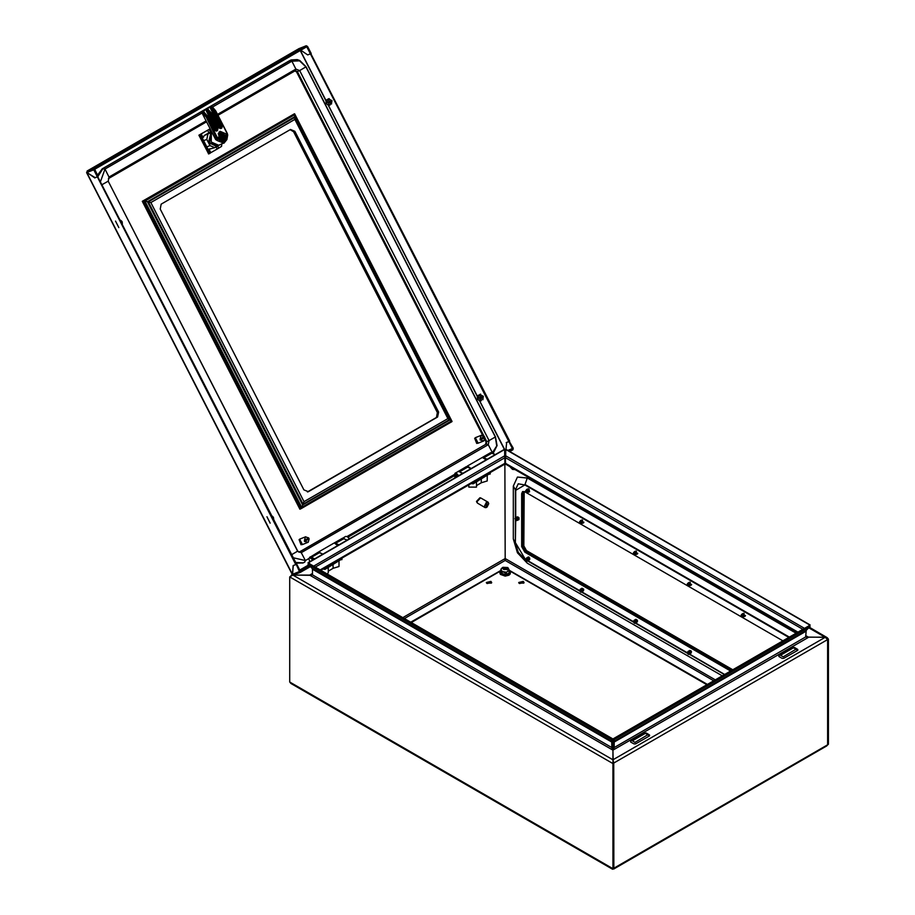 <?xml version="1.0" encoding="UTF-8"?>
<svg xmlns="http://www.w3.org/2000/svg" width="915" height="915" viewBox="0 0 915 915"><rect width="100%" height="100%" fill="white"/><g stroke="black" fill="none" stroke-linecap="round" stroke-linejoin="round"><path stroke-width="1.37" d="M502.907 568.604L506.807 569.565L507.459 568.73M502.93 568.73L506.807 569.565L507.482 568.604M502.907 567.311L507.482 569.953L507.802 567.529L502.907 567.311M502.381 567.7L500.951 569.107L502.083 571.555L506.338 572.218L509.449 570.422L509.449 572.767L506.338 574.563L506.338 572.218M509.449 572.481L506.395 574.917L501.923 574.231L500.734 571.646L500.951 569.107M500.951 571.452L502.083 573.899L502.083 571.555M501.923 574.231L506.395 574.917M507.802 567.529L509.449 570.422M348.18 537.265L349.541 538.741M309.808 561.684L308.893 559.031L309.556 557.544L313.01 559.831M309.911 557.418L313.662 559.454M454.709 475.457L455.613 474.325L456.745 474.439L458.106 476.063M454.458 475.903L455.041 473.329L458.266 471.465L459.982 471.637L461.915 473.867M455.041 473.329L456.745 473.501L458.678 475.731M456.757 476.841L454.515 475.743L455.064 477.824M455.178 474.576L457.672 476.315M494.294 454.034L491.412 452.559M523.243 581.414L518.691 582.512L519.468 583.598L524.021 582.512L523.243 581.414M523.792 583.13L518.919 583.13M490.92 581.414L486.368 582.512L487.146 583.598L491.698 582.512L490.92 581.414M491.469 583.13L486.597 583.13M509.438 570.388L707.364 684.443M410.766 622.234L500.951 570.388M342.873 538.089L345.664 536.476L347.38 536.648L349.313 538.866M487.215 475.743L487.215 480.935L481.301 482.765L476.441 485.579M476.441 481.965L476.441 487.157L468.823 487.157L468.823 484.836M468.183 485.202L468.823 485.579M481.301 479.163L481.301 482.765M471.408 483.337L473.272 483.795L489.971 473.535M484.458 506.144L485.087 507.539L486.254 507.562L486.254 502.644L484.458 506.144M486.254 506.956L486.963 507.15L488.759 503.65L488.13 502.255L480.592 497.909L476.909 501.786L477.538 503.181L485.087 507.539M486.414 506.841L486.254 502.644M486.414 501.935L488.13 502.255M486.963 507.15L486.963 502.244M688.103 585.829L688.103 583.85L687.302 584.022L688.412 585.932L688.103 583.85L687.302 584.022L688.412 585.932L688.103 583.85L687.302 584.022L688.412 585.932L688.103 583.85L687.302 584.022L688.103 585.829M688.297 583.61L688.972 585.909L688.457 583.518L688.972 585.909L687.611 583.553L688.297 583.61M688.64 583.027L688.64 586.023L688.64 583.027L688.64 586.023L688.64 583.027L687.359 583.896L688.64 583.027M689.212 583.084L689.933 585.348L688.572 582.992L689.212 583.084M689.395 582.592L689.853 585.749L689.395 582.592L689.853 585.749L689.395 582.592L688.194 582.866L689.395 582.592M689.967 582.649L690.688 584.914L689.327 582.558L689.967 582.649M690.15 582.157L690.608 585.314L690.15 582.157L690.608 585.314L690.15 582.157L688.949 582.432L690.15 582.157M687.394 583.816L688.457 583.518L687.394 583.816M688.103 654.259L688.103 652.281L687.302 652.452L688.412 654.362L688.103 652.281L687.302 652.452L688.412 654.362L688.103 652.281L687.302 652.452L688.412 654.362L688.103 652.281L687.302 652.452L688.103 654.259M688.297 652.04L688.972 654.339L688.457 651.949L688.972 654.339L687.611 651.983L688.297 652.04M688.64 651.469L688.64 654.454L688.64 651.469L688.64 654.454L688.64 651.469L687.359 652.326L688.64 651.469M689.212 651.514L689.933 653.779L688.572 651.423L689.212 651.514M689.395 651.023L689.853 654.179L689.395 651.023L689.853 654.179L689.395 651.023L688.194 651.297L689.395 651.023M689.967 651.08L690.688 653.344L689.327 650.988L689.967 651.08M690.15 650.588L690.608 653.745L690.15 650.588L690.608 653.745L690.15 650.588L688.949 650.862L690.15 650.588M690.722 650.645L691.466 651.48L690.722 650.645M687.394 652.246L688.457 651.949L687.394 652.246M526.48 490.531L525.679 490.703L526.788 492.625L526.48 490.531M526.914 492.636L527.017 489.719L525.725 490.612L526.663 490.303L526.891 492.625M526.068 490.2L526.834 490.211L527.429 492.545M526.949 489.685L528.31 492.041M526.56 489.548L527.772 489.285L528.23 492.43M527.703 489.239L529.064 491.607M527.315 489.113L528.527 488.85L528.984 491.996M634.232 623.149L634.232 621.171L633.432 621.342L634.541 623.264L634.232 621.171L633.432 621.342L634.541 623.264L634.232 621.171L633.432 621.342L634.232 623.149M633.432 621.342L634.415 620.942L634.541 623.264M633.74 620.873L634.575 620.85L635.101 623.241M633.477 621.228L634.77 620.359L633.477 621.228L634.77 620.359L634.667 623.287M634.701 620.324L636.062 622.68M634.312 620.187L635.525 619.924L634.312 620.187L635.525 619.924L635.982 623.081M635.456 619.89L636.817 622.246M635.067 619.752L636.28 619.489L635.067 619.752L636.28 619.489L636.737 622.646M636.211 619.455L637.583 620.37M780.495 655.289L783.194 656.844L796.119 649.067L793.431 647.82L780.495 655.289M778.882 655.598L778.882 656.535L782.119 658.4L783.732 658.4L797.743 650.313L797.743 649.375L794.506 647.511L792.893 647.511L778.882 655.598M741.985 616.927L741.985 614.949L741.184 615.12L742.282 617.042L741.985 614.949L741.184 615.12L742.282 617.042L741.985 614.949L741.184 615.12L741.985 616.927M741.184 615.12L742.168 614.72L742.854 617.019L742.282 617.042M741.482 614.651L742.328 614.628L742.854 617.019M741.23 615.006L742.523 614.137L741.23 615.006L742.523 614.137L742.42 617.065M742.454 614.102L743.815 616.458M742.065 613.965L743.277 613.702L742.065 613.965L743.277 613.702L743.735 616.859M743.209 613.668L744.57 616.024M742.82 613.53L744.032 613.267L742.82 613.53L744.032 613.267L744.49 616.424M322.881 554.135L318.134 552.248L309.487 557.59M314.794 558.802L310.059 556.915M347.117 540.136L342.382 538.249L334.295 542.915L337.612 545.626M339.042 544.802L334.295 542.915M336.926 544.516L338.23 545.271M313.365 558.905L313.982 559.271M515.705 518.531L514.905 518.702L516.014 520.612L515.705 518.531M514.951 518.611L515.888 518.29L516.575 520.589L516.243 517.707L514.951 518.576M515.294 518.187L516.049 518.199L516.655 520.532M516.174 517.673L517.535 520.029M515.785 517.547L516.998 517.272L517.455 520.429M516.929 517.238L518.29 519.594M516.54 517.112L517.753 516.838L518.21 519.995M518.931 517.501L519.045 519.16M477.092 502.712L476.509 501.397L479.963 497.76M732.011 670.215L525.668 551.093L522.98 546.427L522.98 493.551L524.444 491.63M732.812 669.757L526.48 550.624L523.78 545.958L524.215 491.641M580.35 523.62L580.35 521.641L579.55 521.813L580.35 523.62M579.607 521.722L580.545 521.401L580.762 523.735M579.95 521.298L580.705 521.31L581.3 523.643M579.607 521.687L580.899 520.818L580.796 523.746M580.819 520.784L582.18 523.14M580.442 520.658L581.654 520.383L582.1 523.54M581.574 520.349L582.935 522.705M581.197 520.223L582.398 519.949L582.855 523.106M526.48 558.962L525.679 559.134L526.788 561.055L526.48 558.962M525.725 559.042L526.663 558.733L526.891 561.055M526.068 558.63L526.834 558.642L527.429 560.975M525.725 559.019L527.017 558.15L526.914 561.067M526.949 558.116L528.31 560.472M526.56 557.978L527.772 557.715L528.23 560.872M527.703 557.681L529.064 560.037M527.315 557.544L528.527 557.281L528.984 560.426M528.458 557.235L529.831 558.161M634.232 554.719L634.232 552.74L633.432 552.912L634.541 554.833L634.232 552.74L633.432 552.912L634.541 554.833L634.232 552.74L633.432 552.912L634.232 554.719M633.432 552.912L634.415 552.511L634.667 554.845M633.74 552.443L634.575 552.42L635.101 554.81L634.77 551.928L635.101 554.81M634.701 551.894L636.062 554.25M634.312 551.756L635.525 551.493L634.312 551.756L635.525 551.493L635.982 554.65M635.456 551.459L636.817 553.815M635.067 551.322L636.28 551.059L635.067 551.322L636.28 551.059L636.737 554.204M633.477 552.797L634.77 551.928L633.477 552.797L634.77 551.928L634.541 554.833M518.908 519.663L517.833 516.884M583.484 522.888L583.85 522.168M637.366 553.987L637.732 553.266M691.237 585.097L691.603 584.376M583.69 590.53L581.826 588.208M637.572 621.64L635.708 619.306M691.443 652.738L689.578 650.416M745.107 616.195L745.485 615.475M514.985 469.487L511.565 467.519M515.237 469.635L512.469 469.441L509.689 466.433M529.819 559.431L528.904 557.006L527.955 557.098M613.164 761.783L612.981 750.14L614.137 747.612L614.137 742.031L613.325 741.562L613.325 747.143L614.137 747.612L805.703 637L806.207 630.344L614.148 741.23L613.45 740.361L613.325 741.562M613.759 868.141L613.713 868.998L826.737 746.011L827.583 744.753L827.583 639.608L825.181 637.275L805.932 637.08M827.64 744.719L828.452 744.25L828.452 639.116L827.64 639.585L827.583 744.684M404.453 618.586L505.194 560.426L504.817 457.706L315.309 567.117M797.331 632.505L505.24 463.859L505.698 455.807L804.537 628.342M612.798 750.071L612.57 747.143L611.758 747.612L312.438 574.792L312.438 569.221L611.758 742.031L612.57 741.562L612.444 740.361L611.746 741.23L311.935 568.135L312.438 569.221M612.57 747.143L612.57 741.562M612.856 868.873L613.759 868.209L613.759 763.064L612.913 760.708L612.913 750.14L611.758 747.612L611.666 739.492L612.364 738.622L612.444 740.361M613.759 763.064L612.947 763.533L612.947 868.667L289.689 682.041L289.689 576.908L292.96 575.066L310.013 575.26L312.438 573.419L309.67 575.066M289.689 682.041L290.97 683.551L612.615 869.25M505.137 463.791L504.886 463.242M828.452 744.25L827.446 745.187M713.689 680.794L505.194 560.426L505 559.488M613.713 868.998L613.004 868.724M827.583 744.753L613.805 868.175L613.69 762.973M808.769 627.759L825.181 637.275L612.981 759.782L613.805 763.041L827.583 639.608M613.325 747.143L613.096 750.071M828.452 639.116L827.149 637.595L825.181 637.229L808.471 637.229L805.703 635.628L808.128 637.469L613.325 749.945M505.229 454.115L505.503 463.242M312.209 574.872L310.013 575.26L612.57 749.945M289.689 576.908L612.947 763.533L612.913 759.782L292.96 575.066L309.67 575.02M290.695 575.993L293.2 574.883M505.16 454.16L505.16 463.082M311.935 568.135L308.023 564.189L611.666 739.492M612.364 738.622L308.732 563.32L308.023 564.189M613.45 740.361L613.53 738.622L614.228 739.492L614.137 742.031L805.703 631.43M613.53 738.622L809.409 625.528L810.118 626.398L806.207 630.344M614.228 739.492L810.118 626.398M809.466 625.586L810.118 624.922L506.475 449.62L505.778 449.551L505.698 455.807M807.934 626.386L810.118 624.922M809.409 624.854L505.778 449.551M313.605 566.133L504.691 455.807L504.817 457.706M504.691 455.807L504.611 449.551L503.913 449.62L308.023 562.714L308.675 563.377M504.611 449.551L308.732 562.645L310.208 564.178M308.732 562.645L308.023 562.714M523.014 491.435L522.431 546.118L525.668 551.711L524.855 552.18L521.63 546.575L521.63 493.7L522.579 491.607L524.855 491.835L782.92 640.82M731.462 670.535L525.668 551.711M730.662 670.992L524.855 552.18M529.613 491.778L529.087 489.319M580.35 592.051L580.35 590.072L579.55 590.244L580.35 592.051M579.607 590.152L580.545 589.832L580.762 592.165M579.95 589.729L580.705 589.74L581.3 592.074M579.607 590.118L580.899 589.249L580.796 592.177M580.819 589.214L582.18 591.57M580.442 589.088L581.654 588.814L582.1 591.971M581.574 588.78L582.935 591.136M581.197 588.654L582.398 588.379L582.855 591.536M582.329 588.345L583.713 589.271M632.345 740.83L635.033 742.385L647.969 734.608L645.269 733.361L632.345 740.83M630.721 741.139L630.721 742.076L633.958 743.941L635.57 743.941L649.581 735.854L649.581 734.917L646.345 733.052L644.732 733.052L630.721 741.139M503.879 567.437L506.51 568.958L503.879 567.437M506.807 567.506L507.482 568.444L506.807 569.37L503.582 569.37L502.907 568.444L503.582 567.506L506.807 567.506M507.482 568.501L506.807 569.496L503.582 569.496L502.907 568.501M634.77 620.359L634.77 623.344L634.77 620.359M633.901 620.782L634.575 620.85L633.901 620.782M742.523 614.137L742.523 617.122L742.523 614.137M741.653 614.56L742.328 614.628L741.653 614.56M338.996 561.318L338.996 566.499L333.094 568.341L328.222 571.143M328.222 567.54L328.222 572.721L327.387 574.094M333.094 564.727L333.094 568.341M323.201 568.913L325.065 569.359L341.764 559.099M633.901 552.351L634.575 552.42L633.901 552.351M471.031 468.594L466.295 466.707L457.82 471.728M462.956 473.261L458.209 471.374M495.278 454.595L490.531 452.708L482.239 457.534M487.192 459.261L482.457 457.374M318.534 552.1L322.206 553.747M332.008 100.833L328.679 102.674L328.542 104.916L328.725 102.663M328.542 104.916L330.086 104.985L330.258 101.862M328.874 105.042L329.926 105.031M331.836 100.49L328.474 102.274M329.217 98.534L327.204 99.563L326.163 103.258L325.946 101.428L326.998 99.644L325.946 101.428M330.086 101.519L327.204 99.563M326.3 103.612L328.016 105.008L329.8 105.111M326.541 101.005L328.554 102.32L326.506 100.936M326.335 103.589L328.336 104.996M329.16 98.546L326.998 99.644M331.973 100.764L328.679 102.674M328.302 102.023L326.163 103.258M481.073 435.483L480.112 438.971L484.367 436.512L481.073 435.483M475.857 437.519L475.297 437.736L478.065 443.146M480.112 438.971L480.146 440.012L483.841 440.893L484.813 437.393L483.989 436.729M480.558 439.852L484.813 437.393M480.146 440.012L484.401 437.553M202.329 138.176L203.679 136.884M210.175 128.798L201.208 133.91L202.936 137.296M201.208 133.91L199.962 134.745M209.844 148.848L209.066 149.271L210.793 152.656L209.97 153.114M209.066 149.271L208.014 149.305M207.614 130.307L209.18 133.35M216.1 146.88L217.21 149.042L210.793 152.656M221.727 144.101L221.567 146.446L217.21 149.042M210.141 128.74L198.91 135.203L208.62 153.823M209.752 148.825L208.654 149.419M209.546 153.617L199.962 134.882L200.477 134.574L210.073 153.32L208.506 153.937M199.962 134.882L198.91 135.203M200.477 134.574L199.905 134.631M118.847 227.549L115.553 221.121L118.847 227.549M121.478 221.933L121.992 221.579L120.62 220.263M121.649 222.276L122.164 221.91L122.37 223.672M122.164 221.91L121.626 222.219M476.704 443.398L474.691 438.262M218.25 133.659L221.842 131.943L220.469 132.767L223.66 133.11L224.518 133.979L220.412 133.396L219.577 136.827L218.365 137.399M219.886 138.314L222.185 140.498L223.935 139.526L220.732 139.183L219.886 138.314L223.706 139.091L224.816 135.466L222.528 139.389M220.24 138.108L221.567 137.261L222.597 138.645L222.78 137.513L222.059 137.639M221.396 137.307L221.819 136.266L222.391 136.163L221.956 136.953L224.301 135.683M222.654 136.632L222.78 137.513M220.824 135.18L221.384 134.768L220.378 134.311L220.915 135.98L219.566 136.758M221.384 134.768L222.002 135.351L221.293 135.672L222.78 135.34L222.391 136.163M220.24 133.544L223.649 134.402L222.002 135.351M221.956 136.953L224.438 135.523L223.866 134.311M225.17 135.26L225.399 136.495L225.273 135.191M223.935 139.526L225.399 136.495L225.296 138.703L223.935 139.526M219.223 137.033L220.469 132.767L218.731 133.739L218.982 137.159M221.842 131.943L224.518 133.979M220.218 132.572L218.228 133.739M218.17 133.956L218.731 133.739M219.634 138.44L221.293 137.341L219.794 137.662L220.618 136.152M219.68 140.35L220.572 141.127L222.185 140.498M222.151 135.706L222.78 135.34M222.334 135.683L223.02 135.797M221.819 136.266L222.448 135.9M222.482 138.428L223.191 138.302M220.435 137.296L219.703 137.479M220.424 134.391L220.972 133.967M221.705 136.049L220.858 136.015M220.046 137.284L220.652 137.216M227.435 133.659L226.28 133.922L223.695 141.242L218.731 138.279L217.781 138.828L224.072 142.877L227.435 133.659L227.652 135.043L223.992 143.163L217.747 140.761L206.161 116.914L202.021 112.865L204.182 110.052L202.798 110.99M226.28 133.922L220.069 131.303L218.731 138.279M222.494 141.665L224.083 139.435L221.968 141.676M219.154 132.035L220.995 132.263L219.326 131.863M210.747 134.253L210.416 133.704L212.017 132.389L210.461 133.681L211.411 133.304L211.296 142.077L218.731 145.279L224.072 142.877M217.747 140.761L215.723 139.64L202.021 112.865M205.852 116.491L207.053 115.633L203.233 111.516L202.489 112.476L206.607 116.697L217.839 138.634L218.685 138.142M203.233 111.516L205.829 109.411M206.275 109.16L206.767 110.761L205.932 109.354M210.507 107.238L210.599 108.508L210.21 107.33L212.36 106.895L215.551 110.749M211.434 113.117L207.007 108.736M207.35 108.53L208.483 109.823M210.21 107.33L207.442 108.473M218.731 145.279L211.239 142.1L211.411 133.304M209.02 107.718L204.159 110.063M226.222 133.784L227.069 133.304L215.448 110.784L227.24 133.396M207.122 115.599L203.313 111.39M218.639 145.645L211.742 143.472L210.702 143.872L209.524 142.1L211.857 132.092L211.068 132.401L208.483 142.511L216.569 146.446L220.126 144.73M211.651 131.691L209.272 132.629M211.742 131.863L207.888 134.093L206.847 139.435L203.61 140.704M207.888 134.093L204.342 135.477L208.917 132.835M203.21 137.147L204.342 135.477M203.233 139.949L202.844 139.194M206.847 139.435L210.015 145.634L214.819 147.612L208.929 149.271M210.015 145.634L206.79 146.903M207.453 148.207L207.133 147.567M208.586 149.431L207.831 148.939M214.819 147.612L217.393 146.126M210.702 143.872L211.983 143.14M483.349 396.458L480.02 398.3L479.883 400.541L481.336 400.667L481.587 397.487M480.203 400.667L481.267 400.656M483.166 396.126L479.803 397.899M480.558 394.171L477.847 396.561L479.837 397.968L477.847 396.561M481.416 397.144L478.534 395.2M477.63 399.237L479.357 400.633L481.13 400.747M479.883 400.541L480.02 398.3L483.314 396.401M477.676 399.215L479.677 400.621M480.489 394.171L477.813 395.852L477.504 398.883L477.287 397.053M478.328 395.28L477.641 396.641M479.632 397.648L477.504 398.883M331.505 104.07L331.928 100.673L328.508 98.877M482.834 399.695L483.269 396.298L479.837 394.502M299.148 48.564L87.097 170.991L94.131 168.234L306.182 45.807L299.434 48.438M86.811 172.363L94.703 177.83L97.379 176.778L98.191 176.309L94.645 169.241L306.697 46.814L310.357 53.825L307.669 54.877L300.806 50.222M509.197 441.304L513.235 448.087L512.926 449.665L509.747 451.507M505.721 453.829L504.68 454.435M310.414 566.591L300.76 572.149L299.457 571.509L296.22 564.269M507.882 450.432L512.4 448.659L508.614 450.843M505.743 452.502L504.657 453.131M309.579 565.756L300.337 571.086L296.7 564.075M504.645 451.838L505.755 451.255M307.692 54.866L310.448 53.859L508.877 441.488L506.189 442.631L508.854 441.59L512.423 448.556L507.791 450.374M310.78 53.573L509.678 441.019L508.877 441.488M311.249 53.39L310.448 53.859M300.646 572.184L293.784 574.883L292.411 574.243M94.68 177.933L97.367 176.881L295.797 564.509L293.12 565.562L292.423 574.277L86.788 172.569L95.171 177.647M97.699 176.595L296.609 564.04L295.797 564.509M97.367 176.881L98.168 176.412M505.469 451.358L504.645 451.747M295.888 564.544L293.2 565.596L292.526 574.231L299.457 571.509M505.755 451.164L506.67 442.357M509.666 441.122L508.854 441.59M94.131 168.234L93.822 169.813L97.379 176.778M93.822 169.813L86.879 172.523L87.154 170.968L299.205 48.529M310.357 53.825L311.157 53.356L307.6 46.391L306.182 45.807M307.634 491.927L308.332 491.652L303.906 489.822L160.194 209.078L161.154 204.136L290.455 129.484L294.882 131.314L438.605 412.059L437.633 417L436.398 417.48L437.359 412.539L438.605 412.059M294.882 131.314L293.646 131.794L437.359 412.539M447.938 418.578L451.404 421.003L294.584 114.684L294.802 119.442L447.938 418.578L303.986 501.695L150.861 202.547L144.913 201.094L294.584 114.684M142.294 201.346L299.868 509.152L301.138 508.649L301.71 507.516L144.833 201.06L142.294 201.346L294.596 113.849L452.033 421.403L301.184 508.614M144.913 201.094L301.733 507.425L303.986 501.695M307.383 491.973L436.398 417.48M293.646 131.794L290.169 129.656M308.332 491.652L437.633 417M466.947 466.536L467.542 466.032L471.111 468.549M482.331 457.5L486.197 459.845M470.024 468.011L468.263 466.993M290.798 60.15L289.209 60.87L291.896 61.168L295.934 69.06L295.316 70.649L218.01 115.267L295.328 70.638M482.605 435.266L296.62 71.93L294.962 70.855M298.988 552.168L485.568 444.45L486.048 441.979L484.847 439.635M296.174 563.205L302.991 562.942M289.209 60.87L102.263 168.806L97.596 175.142M270.177 523.174L266.894 516.746L270.177 523.174M272.819 517.57L273.322 517.204L271.961 515.9M272.99 517.901L273.494 517.547L273.699 519.308M273.494 517.547L272.956 517.844M305.438 536.876L304.478 540.376L308.732 537.917L305.438 536.876M300.223 538.924L299.663 539.141L302.43 544.551M304.478 540.376L304.512 541.417L308.206 542.286L309.178 538.798L308.355 538.134M304.924 541.257L309.178 538.798M304.512 541.417L308.767 538.958M301.058 544.802L299.056 539.667M500.951 570.834L508.82 574.586L509.449 570.834M500.219 573.202L508.717 575.203M706.906 684.717L509.449 570.708L510.456 572.047L510.273 573.98L508.934 575.226L505.194 576.13L500.413 574.38L499.784 572.824L500.951 570.754L411.235 622.509M489.971 472.62L489.971 474.153M473.272 482.262L473.272 483.795M472.197 482.891L472.197 483.795M796.119 649.375L797.743 650.313M319.918 552.431L311.832 557.098M344.166 538.432L336.079 543.098M525.668 551.093L526.48 550.624M522.98 546.427L523.78 545.958M522.98 493.551L523.78 493.082M715.301 679.856L505.137 558.527M796.119 633.203L527.28 477.996L517.375 477.012L513.281 486.082L513.281 538.958L517.375 552.763L527.28 563.217L722.312 675.819M504.817 463.287L320.136 569.908M802.832 629.326L505.572 457.706M798.006 632.116L505.572 463.287M505.137 558.585L402.84 617.648M522.431 546.118L521.63 546.575M515.705 520.498L515.397 542.87L518.199 552.294L524.958 559.431L527.28 563.217M515.705 543.155L525.679 559.843M515.397 520.269L515.397 542.87L513.292 538.981L517.387 552.763L527.28 563.194L722.324 675.808M788.844 637.4L524.855 484.996L515.705 490.28L513.292 486.094L513.281 538.958M522.431 493.231L521.63 493.7M524.855 484.996L518.199 483.806L515.397 489.994L515.397 517.593M515.705 490.28L515.705 517.535M789.348 637.115L524.958 484.47L527.28 478.03L517.387 477.047L513.281 486.082M796.084 633.226L527.28 477.996M724.737 674.424L689.819 654.259M687.245 652.772L635.948 623.161M633.374 621.674L582.066 592.051M579.504 590.564L528.195 560.952M525.622 559.465L524.855 559.019M724.428 674.595L689.624 654.5M687.302 653.161L635.753 623.389M633.432 622.051L581.871 592.291M579.55 590.953L528.001 561.181M647.969 734.917L649.581 735.854M341.764 558.196L341.764 559.717M325.065 567.838L325.065 569.359M323.99 568.455L323.99 569.359M468.08 466.89L459.993 471.557M492.316 452.891L484.241 457.557M209.146 129.415L210.542 132.137M217.656 146.034L218.731 148.15M199.081 135.18L208.666 153.914M221.304 141.55L223.889 139.549M220.744 132.366L218.937 132.309M207.511 116.136L214.705 130.365L207.453 116.205L206.161 116.914M203.416 111.253L204.136 112.248M215.139 130.673L215.746 129.45L206.298 111.001M210.782 107.169L214.602 111.275L215.448 110.784L212.166 106.895M215.929 111.275L214.991 111.847L222.242 126.007L221.853 127.986L220.778 128.603L219.005 127.871L211.765 113.723L210.679 114.341L217.93 128.5L217.541 130.468L216.466 131.097L214.705 130.365M206.161 109.32L210.29 113.769L211.365 113.151L207.236 108.691M215.883 130.914L217.164 130.216L217.461 128.729L210.21 114.581L206.767 110.761L216.214 129.221L215.929 130.696L217.541 130.468M215.746 129.45L217.93 128.5M214.773 130.319L216.466 131.097M214.224 111.664L211.079 108.279L220.526 126.728L221.762 126.247L214.522 112.088M219.451 128.191L220.526 126.728L220.24 128.214L221.476 127.723L222.242 126.007M220.195 128.432L221.853 127.986M211.834 113.666L219.085 127.826L220.778 128.603M219.074 127.803L211.891 113.62L207.797 109.079M220.058 126.968L210.599 108.508M220.298 128.397L219.005 127.871M205.761 109.148L207.282 108.405M299.788 570.114L308.767 564.932M300.257 50.542L326.106 101.05M328.142 105.019L477.447 396.687M479.471 400.656L504.52 449.562M504.611 449.757L505.412 451.301M308.698 564.875L299.743 570.045M505.492 451.244L479.609 400.667M477.504 396.561L328.268 105.031M326.163 100.936L300.349 50.485M294.802 117.337L449.528 419.596L303.105 504.142L148.367 201.883L294.802 117.337M294.596 116.788L449.803 419.996L302.613 504.966L147.406 201.769L294.596 116.788M294.653 114.272L451.758 421.175M150.861 202.547L294.802 119.442M301.104 508.66L143.541 200.854L294.39 113.769M144.833 201.06L294.607 114.592M301.71 507.516L451.484 421.037M301.733 507.425L451.404 421.003M493.334 453.017L497.062 445.594L495.461 436.867L489.056 440.63L299.628 70.581L297.386 71.633L295.351 70.638M495.461 436.867L306.022 66.818L299.628 70.581L295.934 69.06L217.541 114.329M492.464 452.536L496.742 445.902L495.335 437.004L305.907 66.955L299.537 60.825L291.896 61.168L212.474 107.021M306.022 66.818L299.754 60.482L297.306 59.601L291.176 59.99L206.676 108.668M483.898 435.986L297.386 71.633L296.62 71.93M492.281 452.49L488.255 444.747L489.056 440.63L486.814 441.671L484.984 438.091M484.653 437.45L484.218 436.604M295.797 562.451L303.38 562.805L304.718 562.153L305.347 560.575L301.31 552.683L488.255 444.747L486.334 444.141L486.814 441.671L486.048 441.979M291.759 554.57L297.615 551.15L301.31 552.683L299.388 552.077L485.568 444.45M293.429 557.83L305.347 560.575L308.938 558.493M347.06 536.487L454.343 474.542M304.844 562.073L302.613 563.102M348.043 537.128L454.412 475.72L348.055 537.139M102.331 184.521L108.187 181.113L297.615 551.15L299.136 552.18M102.263 168.806L104.951 169.103L108.988 176.995L108.187 181.113L297.73 551.013M206.138 120.917L108.988 176.995L108.302 180.976M202.089 113.014L104.951 169.103L100.627 181.216M203.302 110.612L103.029 168.497L98.088 176.103M108.496 178.494L206.607 121.844L108.37 178.585M502.587 567.529L502.095 567.918M309.556 557.544L310.208 557.166M454.515 475.743L454.812 475.011M490.2 472.495L490.2 473.844M613.53 868.335L612.81 868.85M505.572 462.601L505.435 463.459M827.149 637.595L809.26 627.267M291.428 575.135L292.64 574.437M504.817 462.601L504.954 463.459M320.81 570.297L505.149 463.859M341.981 558.059L341.981 559.408M318.797 551.894L333.884 543.19M328.016 105.008L329.32 105.145M483.566 441.019L477.79 443.283M481.347 435.346L475.571 437.61M210.416 133.739L210.713 134.333M215.986 130.891L214.831 130.273L207.579 116.114L203.485 111.573M224.003 143.152L226.954 139.515L227.721 134.848M212.36 106.895L215.974 111.275L227.412 133.613M479.357 400.633L480.661 400.781M86.548 172.603L292.217 574.357M293.784 574.883L300.76 572.149M299.319 48.484L306.285 45.75M294.596 113.849L452.033 421.403M301.138 508.649L451.987 421.552M467.382 466.112L482.468 457.397M290.41 60.299L291.176 59.99M307.932 542.423L302.156 544.688M305.713 536.75L299.937 539.004"/></g></svg>
